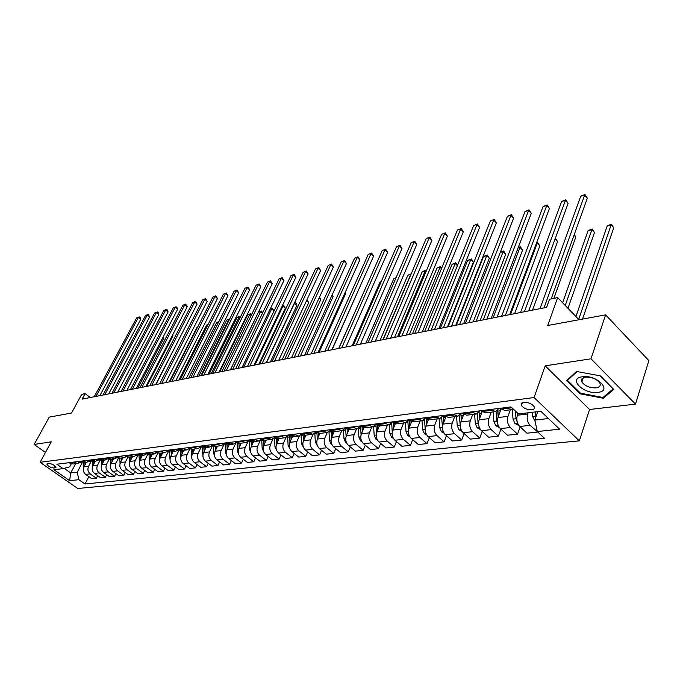 <?xml version="1.0" encoding="UTF-8"?>
<svg xmlns="http://www.w3.org/2000/svg" width="683" height="683" viewBox="0 0 683 683"><rect width="100%" height="100%" fill="white"/><g stroke="black" fill="none" stroke-linecap="round" stroke-linejoin="round"><path stroke-width="1.02" d="M523.784 402.278C521.505 402.671 520.719 403.704 521.428 405.378C523.699 408.374 527.148 409.86 531.767 409.834C534.089 409.45 534.883 408.408 534.149 406.701C531.826 403.704 528.377 402.227 523.784 402.278M635.489 404.123L648.85 360.607L605.599 314.854L591 358.797L545.196 365.84L534.072 397.549L579.338 440.859L589.557 409.501L635.489 404.123L591 358.797M534.072 397.549L40.109 462.297L77.742 488.499L579.338 440.859M40.109 462.297L51.276 441.824L34.15 444.462L45.488 452.428M34.15 444.462L49.236 417.134L71.536 413.036L81.695 394.347L85.11 393.656L82.139 399.137L546.613 307.35L549.525 299.256L557.652 297.609L547.723 325.492L605.599 314.854M53.812 468.051L55.929 467.403C54.666 465.251 52.318 463.911 48.886 463.39L46.794 464.03C48.041 466.182 50.38 467.522 53.812 468.051L54.947 465.951M64.134 468.342L70.708 472.952L77.247 472.209L78.887 479.688L85.016 483.991L544.53 438.341L537.273 431.536L534.849 420.079L548.432 418.534M78.887 479.688L69.606 480.661L53.914 469.725L63.092 468.615L69.683 466.882L71.263 463.919M537.273 431.536L559.633 429.189L540.808 411.268L518.499 413.941L510.995 406.914L56.826 464.227L63.092 468.615M579.005 319.738L557.652 297.609M90.301 397.523L85.11 393.656M75.617 463.706L70.708 472.952L69.606 480.661M82.165 462.895L77.247 472.209M86.348 462.382L83.983 466.882C82.754 469.853 83.3 472.354 85.623 474.378L91.761 478.706L96.363 478.228L97.686 475.675M90.933 461.81L88.559 466.335C87.33 469.323 87.885 471.833 90.207 473.874L96.363 478.228M95.21 461.281L92.828 465.823C91.599 468.828 92.154 471.355 94.485 473.404L100.657 477.776L105.353 477.289L106.71 474.668M99.88 460.701L97.507 465.268C96.269 468.29 96.824 470.826 99.172 472.884L105.353 477.289M104.251 460.154L101.861 464.747C100.632 467.787 101.186 470.331 103.534 472.405L109.741 476.828L114.539 476.324L115.914 473.635M109.024 459.565L106.633 464.175C105.395 467.232 105.959 469.793 108.315 471.876L114.539 476.324M113.472 459.01L111.081 463.646C109.843 466.711 110.407 469.289 112.772 471.381L119.013 475.855L123.905 475.342L125.313 472.585M118.355 458.387L115.948 463.065C114.718 466.147 115.282 468.743 117.647 470.843L123.905 475.342M122.897 457.841L120.498 462.528C119.252 465.627 119.824 468.231 122.197 470.339L128.472 474.864L133.475 474.344L134.91 471.509M127.892 457.183L125.467 461.939C124.229 465.046 124.801 467.667 127.183 469.793L133.475 474.344M132.511 456.654L130.112 461.384C128.865 464.508 129.437 467.146 131.828 469.281L138.145 473.857L143.251 473.319L144.711 470.408M137.642 455.928L135.191 460.777C133.945 463.919 134.525 466.566 136.924 468.717L143.251 473.319M142.337 455.433L139.93 460.214C138.683 463.373 139.264 466.037 141.671 468.196L148.015 472.824L153.231 472.277L154.717 469.289M147.605 454.639L145.12 459.591C143.874 462.767 144.454 465.447 146.871 467.624L153.231 472.277M152.377 454.186L149.961 459.019C148.715 462.212 149.304 464.901 151.72 467.087L158.097 471.765L163.433 471.21L164.945 468.137M157.79 453.316L155.263 458.387C154.017 461.597 154.606 464.303 157.03 466.498L163.433 471.21M162.639 452.914L160.215 457.798C158.968 461.025 159.557 463.74 161.991 465.951L168.411 470.689L173.858 470.117L175.403 466.959M168.214 451.941L165.636 457.149C164.381 460.393 164.979 463.125 167.42 465.354L173.858 470.117M173.123 451.617L170.69 456.543C169.444 459.804 170.041 462.553 172.492 464.799L178.946 469.588L184.512 469.008L186.092 465.755M178.869 450.515L176.24 455.885C174.985 459.164 175.591 461.93 178.041 464.184L184.512 469.008M183.847 450.285L181.413 455.271C180.158 458.566 180.764 461.349 183.223 463.612L189.712 468.461L195.406 467.864L197.02 464.517M189.772 449.047L187.082 454.588C185.827 457.909 186.433 460.709 188.901 462.989L195.406 467.864M194.809 448.927L192.367 453.964C191.112 457.294 191.727 460.103 194.203 462.4L200.725 467.309L206.556 466.702L208.195 463.253M200.939 447.527L198.164 453.273C196.909 456.62 197.524 459.454 200.008 461.759L206.556 466.702M206.027 447.536L203.577 452.624C202.322 455.996 202.945 458.839 205.429 461.162L211.995 466.13L217.954 465.507L219.627 461.956M212.362 445.956L209.51 451.915C208.255 455.305 208.878 458.173 211.371 460.504L217.954 465.507M217.501 446.11L215.051 451.258C213.796 454.665 214.419 457.542 216.921 459.89L223.52 464.927L229.625 464.286L231.332 460.624M224.067 444.317L221.121 450.532C219.866 453.964 220.498 456.859 223.008 459.224L229.625 464.286M229.24 444.65L226.79 449.858C225.535 453.307 226.167 456.218 228.685 458.592L235.319 463.689L241.56 463.04L243.31 459.266M236.045 442.627L233.005 449.115C231.75 452.581 232.382 455.518 234.909 457.909L241.56 463.04M241.27 443.165L238.811 448.424C237.556 451.915 238.196 454.861 240.723 457.269L247.391 462.425L253.786 461.759L255.57 457.866M248.057 441.457L245.18 447.664C243.916 451.173 244.565 454.135 247.101 456.56L253.786 461.759M253.581 441.636L251.122 446.955C249.867 450.481 250.507 453.469 253.06 455.903L259.762 461.136L266.31 460.444L268.129 456.432M260.385 440.202L257.645 446.178C256.381 449.73 257.03 452.727 259.591 455.185L266.31 460.444M266.191 440.074L263.732 445.453C262.477 449.021 263.126 452.044 265.687 454.511L272.423 459.813L279.134 459.104L280.995 454.955M273.055 438.827L270.408 444.659C269.153 448.253 269.811 451.284 272.38 453.777L279.134 459.104M279.108 438.469L276.649 443.916C275.394 447.527 276.052 450.584 278.63 453.085L285.4 458.455L292.281 457.73L294.177 453.444M286.066 437.368L283.496 443.105C282.241 446.733 282.907 449.807 285.485 452.325L292.281 457.73M292.358 436.83L289.891 442.336C288.636 445.99 289.31 449.081 291.897 451.625L298.702 457.064L305.753 456.321L307.691 451.89M299.427 435.822L296.909 441.5C295.662 445.179 296.328 448.287 298.923 450.848L305.753 456.321M305.933 435.139L303.474 440.723C302.219 444.42 302.893 447.553 305.497 450.123L312.336 455.629L319.567 454.878L321.548 450.285M313.156 434.192L310.671 439.861C309.416 443.583 310.099 446.733 312.703 449.329L319.567 454.878M319.857 433.415L317.399 439.058C316.144 442.806 316.827 445.973 319.448 448.577L326.32 454.169L333.731 453.392L335.754 448.646M327.242 432.493L324.784 438.179C323.529 441.944 324.22 445.137 326.841 447.766L333.731 453.392M334.141 431.647L331.682 437.359C330.435 441.15 331.127 444.36 333.756 447.006L340.663 452.667L348.27 451.873L350.336 446.955M341.713 430.708L339.263 436.454C338.017 440.27 338.708 443.506 341.346 446.161L348.27 451.873M348.8 429.829L346.349 435.609C345.103 439.442 345.803 442.704 348.441 445.384L355.382 451.13L363.194 450.31L365.303 445.214M356.577 428.864L354.127 434.687C352.88 438.546 353.589 441.824 356.236 444.522L363.194 450.31M363.86 427.925L361.401 433.816C360.154 437.701 360.863 441.005 363.527 443.719L370.493 449.551L378.51 448.714L380.67 443.412M371.834 426.969L369.383 432.868C368.146 436.779 368.863 440.1 371.526 442.84L378.51 448.714M379.347 425.936L376.854 431.972C375.624 435.908 376.342 439.254 379.005 442.012L386.006 447.928L394.245 447.066L396.456 441.568M387.5 425.022L385.058 430.999C383.829 434.96 384.546 438.324 387.227 441.107L394.245 447.066M395.261 423.853L392.742 430.085C391.504 434.064 392.238 437.462 394.919 440.253L401.946 446.255L410.406 445.376L412.669 439.664M403.602 423.025L401.169 429.078C399.939 433.09 400.673 436.505 403.363 439.323L410.406 445.376M411.636 421.684L409.066 428.139C407.836 432.177 408.571 435.609 411.268 438.452L418.329 444.548L427.02 443.634L429.334 437.692M420.156 420.976L417.731 427.106C416.51 431.169 417.245 434.636 419.951 437.496L427.02 443.634M428.48 419.405L425.842 426.141C424.621 430.23 425.372 433.714 428.079 436.599L435.165 442.78L444.104 441.85L446.469 435.66M437.171 418.867L434.755 425.074C433.543 429.197 434.294 432.706 437.009 435.609L444.104 441.85M445.828 417.014L443.105 424.083C441.892 428.224 442.644 431.767 445.367 434.687L452.479 440.97L461.682 440.014L464.099 433.568M454.673 416.69L452.274 422.99C451.07 427.165 451.83 430.725 454.554 433.679L461.682 440.014M463.68 414.521L460.863 421.966C459.659 426.166 460.427 429.752 463.151 432.723L470.297 439.109L479.765 438.119L482.232 431.4M472.687 414.461L470.305 420.839C469.11 425.074 469.878 428.685 472.61 431.682L479.765 438.119M482.078 411.866L479.142 419.78C477.955 424.049 478.723 427.686 481.464 430.708L488.627 437.188L498.377 436.172L500.904 429.155M491.239 412.156L488.866 418.628C487.679 422.922 488.456 426.585 491.205 429.633L498.377 436.172M501.04 409.083L497.967 417.544C496.789 421.863 497.574 425.56 500.323 428.625L507.512 435.216L517.552 434.166L520.13 426.832M510.338 409.791L507.981 416.348C506.812 420.702 507.597 424.425 510.355 427.515L517.552 434.166M528.113 412.788L527.686 414C526.525 418.414 527.327 422.196 530.085 425.338L537.444 431.699M537.777 411.627L534.849 420.079M69.051 462.681L73.107 464.022L77.299 463.501M85.016 483.991L88.85 476.657M537.299 432.1L526.96 433.184L519.754 426.482C516.997 423.366 516.194 419.618 517.364 415.23L527.686 414M73.593 462.109L77.657 463.458L79.535 462.647M77.819 461.571L81.892 462.929L86.186 462.4M82.455 460.991L86.536 462.348L88.457 461.512M86.775 460.444L90.865 461.819L95.253 461.273M91.496 459.847L95.611 461.23L97.567 460.359M95.91 459.292L100.025 460.684L104.508 460.12M100.734 458.686L104.866 460.077L106.872 459.172M105.242 458.114L109.382 459.522L113.967 458.95M110.168 457.49L114.326 458.908L116.375 457.969M114.77 456.91L118.936 458.336L123.623 457.755M119.807 456.278L123.99 457.704L126.082 456.731M124.511 455.681L128.694 457.123L133.492 456.526M129.659 455.032L133.859 456.483L135.994 455.467M134.466 454.426L138.675 455.885L143.584 455.279M139.725 453.76L143.942 455.237L146.128 454.169M144.634 453.145L148.868 454.622L153.888 453.999M150.012 452.462L154.256 453.956L156.492 452.846M155.032 451.83L159.293 453.333L164.432 452.692M160.531 451.139L164.799 452.65L167.087 451.489M165.67 450.49L169.947 452.009L175.215 451.352M171.296 449.781L175.582 451.309L177.922 450.097M176.547 449.115L180.85 450.652L186.246 449.986M182.301 448.39L186.613 449.943L189.012 448.68M187.68 447.715L192 449.269L197.532 448.586M193.571 446.964L197.908 448.543L200.35 447.22M199.069 446.272L203.414 447.86L209.083 447.152M205.105 445.512L209.459 447.109L211.961 445.726M210.731 444.804L215.102 446.409L220.908 445.683M216.912 444.027L221.283 445.64L223.853 444.189M222.675 443.293L227.063 444.923L233.023 444.181M229.001 442.499L233.398 444.138L236.028 442.61M234.909 441.756L239.323 443.404L245.428 442.644M241.389 440.936L245.812 442.601L248.501 440.996M247.442 440.168L251.873 441.85L258.148 441.073M254.085 439.331L258.524 441.022L261.282 439.331M260.291 438.546L264.739 440.253L271.177 439.451M267.096 437.692L271.561 439.408L274.378 437.624M273.456 436.889L277.93 438.614L284.538 437.794M280.44 436.01L284.922 437.752L287.808 435.865M286.962 435.182L291.453 436.941L298.24 436.096M294.125 434.277L298.625 436.044L301.587 434.055M300.819 433.432L305.335 435.216L312.302 434.354M308.17 432.51L312.686 434.303L315.717 432.202M315.034 431.639L319.567 433.449L326.739 432.561M322.581 430.691L327.123 432.51L330.222 430.29M329.633 429.795L334.183 431.639L341.551 430.725M337.376 428.822L341.935 430.674L345.111 428.318M344.625 427.908L349.192 429.778L356.765 428.839M352.573 426.901L357.158 428.787L360.402 426.286M360.018 425.961L364.611 427.865L372.397 426.901M368.197 424.937L372.79 426.849L376.102 424.194M375.846 423.972L380.448 425.902L388.465 424.903M384.247 422.905L388.858 424.86L392.247 422.034M392.11 421.915L396.729 423.878L404.985 422.854M400.75 420.822L405.378 422.811L408.835 419.806M408.844 419.806L413.48 421.804L421.983 420.745M417.731 418.679L422.376 420.702L425.825 417.663M426.055 417.629L430.708 419.669L439.468 418.577M435.208 416.476L439.861 418.534L443.31 415.452L443.344 417.868L445.606 417.586M443.771 415.401L448.432 417.467L457.465 416.348M453.188 414.205L457.858 416.297L461.315 413.181M462.015 413.095L466.694 415.204L476 414.052M471.722 411.866L476.401 414L479.842 410.842M480.806 410.722L485.493 412.874L495.107 411.678M490.812 409.459L495.499 411.627L498.94 408.434M500.178 408.28L504.874 410.466L513.633 409.382M510.491 406.974L513.223 409.006M545.196 365.84L589.557 409.501M600.374 375.855L576.537 371.467L566.677 380.585L580.038 393.792L603.294 398.249L613.769 389.43L600.374 375.855M603.746 396.857L603.294 398.249M580.294 393.015L580.038 393.792M99.863 395.636L140.715 319.371L138.367 317.475L95.97 396.405M136.6 317.962L139.255 316.852L136.6 317.962L94.228 396.755M139.255 316.852L140.194 317.612L140.715 319.371M83.753 467.36L83.582 462.715M137.795 388.14L163.911 338.034L162.989 337.291M85.785 463.458L85.751 462.451M84.905 462.553L84.999 464.952M163.433 336.446L163.911 338.034M108.699 393.895L149.662 316.938L147.297 315.025L104.789 394.663M145.496 315.52L148.185 314.402L145.496 315.52L103.013 395.013M148.185 314.402L149.662 316.938M117.715 392.11L158.78 314.47L156.407 312.532L113.788 392.887M154.571 313.036L157.286 311.9L154.571 313.036L111.978 393.246M157.286 311.9L158.234 312.677L158.78 314.47M126.918 390.292L168.078 311.943L165.687 309.988L122.974 391.069M163.818 310.5L166.567 309.356L163.818 310.5L121.122 391.436M166.567 309.356L167.523 310.142L168.078 311.943M92.555 466.446L92.367 461.631M146.802 386.365L172.97 335.814L172.406 335.362M94.613 462.417L94.57 461.358M93.716 461.46L93.81 463.945M172.671 334.849L172.97 335.814M101.528 465.533L101.332 460.521M155.98 384.546L182.011 333.398M103.628 461.349L103.585 460.24M102.706 460.351L102.809 462.92M110.689 464.619L110.484 459.386M112.823 460.274L112.78 459.096M111.884 459.207L111.995 461.887M136.301 388.439L177.563 309.373L175.164 307.393L132.34 389.216M173.251 307.913L176.035 306.761L173.251 307.913L130.453 389.592M176.035 306.761L176.991 307.546L177.563 309.373M120.037 463.714L119.815 458.225M122.214 459.172L122.163 457.934M121.258 458.045L121.369 460.82M197.541 327.294L196.943 327.447L169.196 381.934M196.943 327.447L197.635 327.114M597.915 392.392C613.027 390.949 596.652 374.335 582.309 376.768C567.505 378.519 583.845 394.654 597.915 392.392M596.148 387.876C599.759 387.227 600.972 385.588 599.794 382.967C596.566 378.894 591.802 376.965 585.485 377.178C581.959 377.853 580.763 379.458 581.89 382.01C585.024 386.091 589.779 388.046 596.148 387.876M567.795 379.552L567.513 380.38L577.058 371.561M600.195 375.821L613.138 388.934L603.004 397.489L580.456 393.177L567.513 380.38M145.889 386.544L187.236 306.744L184.82 304.738L141.91 387.329M182.873 305.275L185.682 304.106L182.873 305.275L139.981 387.705M185.682 304.106L187.236 306.744M155.673 384.606L197.105 304.063L194.681 302.04L151.677 385.4M192.691 302.586L195.534 301.399L192.691 302.586L149.705 385.784M195.534 301.399L197.105 304.063M165.67 382.634L207.18 301.331L204.746 299.282L161.658 383.428M202.714 299.837L205.592 298.642L202.714 299.837L159.643 383.82M205.592 298.642L207.18 301.331M175.881 380.61L217.459 298.539L215.017 296.465L171.851 381.413M212.942 297.037L215.854 295.824L212.942 297.037L169.794 381.814M215.854 295.824L217.459 298.539M186.314 378.553L227.96 295.696L225.501 293.596L182.267 379.355M223.384 294.168L226.329 292.947L223.384 294.168L180.167 379.765M226.329 292.947L227.96 295.696M129.591 462.818L129.352 457.038M131.802 458.045L131.751 456.748M130.82 456.859L130.94 459.744M207.965 324.715L206.684 325.031L178.886 380.021M206.684 325.031L208.153 324.331M139.349 461.964L139.093 455.834M141.603 456.901L141.543 455.527M140.596 455.646L140.724 458.643M218.603 322.077L216.613 322.572L188.781 378.066M216.613 322.572L218.867 321.556M149.329 461.196L149.048 454.596M151.609 455.723L151.549 454.289M150.576 454.408L150.712 457.516M200.922 375.667L228.805 319.559L226.747 320.062L198.873 376.068M229.223 319.909L228.805 319.559L229.693 318.97M226.747 320.062L229.599 318.893M159.54 460.649L159.207 453.341M161.837 454.536L161.769 453.025M160.778 453.145L160.915 456.372M211.269 373.618L239.187 316.98L237.095 317.501L209.186 374.036M240.057 317.723L239.187 316.98L239.981 316.323L240.518 316.784M237.095 317.501L239.981 316.323M170.041 459.992L169.597 452.052M172.287 453.316L172.21 451.728M171.202 451.856L171.348 455.211M221.838 371.535L249.79 314.359L247.656 314.889L219.713 371.953M251.131 315.503L249.79 314.359L250.567 313.693L251.566 314.624M247.656 314.889L250.567 313.693M196.977 376.444L238.674 292.785L236.207 290.659L192.905 377.247M234.047 291.248L237.027 290.01L234.047 291.248L190.762 377.673M237.027 290.01L238.674 292.785M180.799 459.207L180.218 450.712M182.967 452.078L182.89 450.404M181.857 450.532L182.019 454.024M232.638 369.401L260.616 311.679L258.43 312.216L230.461 369.827M262.451 313.266L260.616 311.679L261.384 311.013L262.682 312.788M258.43 312.216L261.384 311.013M207.871 374.293L249.628 289.814L247.144 287.663L203.79 375.095M244.941 288.26L247.955 287.014L244.941 288.26L201.596 375.53M247.955 287.014L249.628 289.814M191.821 458.336L191.078 449.329M193.895 450.806L193.818 449.047M192.76 449.175L192.93 452.812M243.669 367.215L271.663 308.947L270.058 309.339M274.02 310.987L271.663 308.947L272.423 308.272L274.045 310.936M270.152 309.151L272.423 308.272M219.012 372.09L260.812 286.775L258.319 284.598L214.914 372.901M256.065 285.212L259.122 283.949L256.065 285.212L212.669 373.345M259.122 283.949L260.812 286.775M203.107 457.397L202.185 447.877M258.831 364.218L285.374 308.272L282.95 306.146L282.002 306.385M205.079 449.508L204.985 447.664M203.901 447.8L204.08 451.574M254.947 364.987L282.95 306.146L283.701 305.472L285.374 308.272M282.19 305.984L283.701 305.472M230.41 369.836L272.244 283.676L269.742 281.464L226.295 370.647M267.437 282.096L270.528 280.815L267.437 282.096L223.998 371.108M270.528 280.815L272.244 283.676M214.658 456.389L213.916 453.99L213.548 446.375M270.366 361.939L296.917 305.446L294.219 303.363M216.511 448.185L216.417 446.247M215.307 446.383L215.504 450.319M266.472 362.707L294.484 303.295L295.218 302.62L296.191 303.474L296.917 305.446M294.484 302.8L295.218 302.62M242.072 367.531L283.932 280.508L281.413 278.263L237.94 368.35M279.057 278.912L282.19 277.614L279.057 278.912L235.592 368.811M282.19 277.614L283.932 280.508M226.491 455.313L225.561 452.633L225.168 444.812M282.164 359.608L308.716 302.552L306.547 300.631M228.216 446.836L228.113 444.795M226.978 444.94L227.183 449.03M306.991 299.7L308.716 302.552M253.999 365.174L295.876 277.264L293.349 274.993L249.85 365.994M290.941 275.65L294.117 274.344L290.941 275.65L247.451 366.472M294.117 274.344L295.876 277.264M238.598 454.195L237.479 451.25L237.069 443.165M294.228 357.226L320.771 299.598L319.063 298.07M240.194 445.461L240.083 443.31M238.922 443.455L239.144 447.724M319.499 297.139L320.771 299.598M266.208 362.767L308.093 273.951L305.549 271.646L262.05 363.587M303.09 272.321L306.308 270.997L303.09 272.321L259.583 364.073M306.308 270.997L308.093 273.951M278.707 360.291L320.583 270.553L318.039 268.223L274.532 361.119M315.52 268.914L318.773 267.574L315.52 268.914L272.013 361.614M318.773 267.574L320.583 270.553M291.504 357.764L333.372 267.087L330.811 264.722L287.321 358.592M328.233 265.431L331.537 264.073L328.233 265.431L284.734 359.104M331.537 264.073L333.372 267.087M304.618 355.169L346.452 263.536L343.882 261.145L300.418 356.005M341.244 261.862L344.591 260.488L341.244 261.862L297.771 356.526M344.591 260.488L346.452 263.536M318.056 352.513L359.847 259.899L357.269 257.474L313.847 353.35M354.562 258.217L357.96 256.817L354.562 258.217L311.132 353.888M357.96 256.817L359.847 259.899M331.827 349.79L373.567 256.176L370.971 253.717L327.609 350.627M368.205 254.477L371.646 253.06L368.205 254.477L324.826 351.182M371.646 253.06L373.567 256.176M345.957 347.007L387.611 252.369L385.007 249.867L341.713 347.843M382.173 250.644L385.664 249.21L382.173 250.644L338.862 348.407M385.664 249.21L387.611 252.369M360.436 344.138L402.005 248.458L399.393 245.923L356.193 344.983M396.49 246.725L400.025 245.265L396.49 246.725L353.265 345.555M400.025 245.265L402.005 248.458M375.291 341.201L416.758 244.463L414.137 241.884L371.04 342.046M411.157 242.704L414.752 241.227L411.157 242.704L368.035 342.635M414.752 241.227L416.758 244.463M390.548 338.187L431.878 240.356L429.248 237.744L386.279 339.033M426.192 238.58L429.838 237.086L426.192 238.58L383.197 339.639M429.838 237.086L431.878 240.356M406.206 335.097L447.391 236.147L444.753 233.492L401.928 335.942M441.619 234.354L445.316 232.835L441.619 234.354L398.77 336.565M445.316 232.835L447.391 236.147M422.282 331.921L463.296 231.827L460.649 229.138L418.005 332.766M457.439 230.017L461.196 228.481L457.439 230.017L414.752 333.406M461.196 228.481L463.296 231.827M438.802 328.651L479.628 227.396L476.965 224.664L434.516 329.496M473.669 225.569L477.485 224.007L473.669 225.569L431.178 330.162M477.485 224.007L479.628 227.396M455.783 325.296L496.387 222.854L493.715 220.071L451.497 326.141M490.334 221.002L494.202 219.414L490.334 221.002L448.065 326.824M494.202 219.414L496.387 222.854M473.234 321.847L513.59 218.184L510.918 215.358L468.948 322.692M507.443 216.306L511.379 214.701L510.918 215.358L507.443 216.306L465.422 323.392M511.379 214.701L513.59 218.184M491.197 318.295L531.272 213.386L528.591 210.509L486.902 319.149M525.022 211.491L529.018 209.86L528.591 210.509L525.022 211.491L483.274 319.866M529.018 209.86L531.272 213.386M509.672 314.65L549.439 208.452L546.75 205.532L505.386 315.495M543.079 206.539L547.143 204.883L546.75 205.532L543.079 206.539L501.646 316.238M547.143 204.883L549.439 208.452M528.685 310.893L568.111 203.389L565.422 200.418L524.407 311.738M561.648 201.451L565.78 199.769L565.422 200.418L561.648 201.451L520.557 312.498M565.78 199.769L568.111 203.389M250.994 453.008L249.679 449.824L249.252 441.449M306.565 354.784L333.091 296.584L331.87 295.474M252.462 444.052L252.343 441.79M251.156 441.91L251.387 446.383M332.297 294.544L333.091 296.584M263.689 451.779L262.17 448.364L261.726 439.639M319.192 352.291L345.692 293.494L344.983 292.845M265.03 442.61L264.902 440.228M263.681 440.296L263.928 445.017M345.231 292.307L345.692 293.494M276.683 450.473L274.976 446.878L274.515 437.726M332.109 349.739L358.413 290.173M277.904 441.141L277.768 438.64M276.513 438.606L276.786 443.626M289.985 449.072L288.089 445.342L287.62 436.113M289.652 436.847L289.951 442.208M291.103 439.639L290.949 436.992M366.78 285.392L338.7 348.441M303.619 447.647L301.536 443.779L301.049 434.712M303.132 434.994L303.457 440.757M304.627 438.102L304.464 435.267M381.131 281.84L380.03 282.113L352.163 345.777M380.03 282.113L381.276 281.516M317.604 446.178L315.333 442.174L314.82 433.244M316.946 433.039L317.305 439.289M318.5 436.531L318.321 433.466M395.841 278.203L393.775 278.715L365.96 343.045M393.775 278.715L396.106 277.597M331.964 444.676L331.195 444.291L329.471 440.518L328.958 431.69M332.732 434.926L332.527 431.579M331.127 430.973L331.511 437.803M382.967 339.69L410.696 274.523L407.836 275.232L380.098 340.254M410.842 274.668L411.115 274.037M407.836 275.232L411.192 273.849M346.699 443.147L345.718 442.644L343.984 438.827L343.455 430.077M347.331 433.278L347.109 429.59M345.675 428.779L346.093 436.317M397.523 336.813L425.168 270.938L422.248 271.663L394.578 337.393M425.961 271.706L425.168 270.938L425.748 270.237L426.337 270.81M422.248 271.663L425.748 270.237M361.828 441.577L360.624 440.962L358.882 437.094L358.344 428.378M362.323 431.605L362.075 427.481M360.615 426.465L361.059 434.823M412.447 333.859L440.006 267.266L437.009 268.009L409.433 334.457M441.466 268.701L440.006 267.266L440.561 266.566L441.764 267.992M437.009 268.009L440.561 266.566M377.375 439.972L375.932 439.229L374.182 435.31L373.627 426.602M377.716 429.88L377.443 425.253M375.949 424.467L376.435 433.355M427.754 330.837L455.202 263.501L452.129 264.261L424.664 331.451M457.379 265.661L455.202 263.501L455.732 262.801L457.482 265.422M452.129 264.261L455.732 262.801M393.357 438.324L391.658 437.453L389.891 433.474L389.327 424.741M393.536 428.13L393.229 422.871M447.476 326.944L473.345 262.212L470.783 259.642L467.642 260.428L440.287 328.361M391.692 422.956L392.23 431.946M443.463 327.729L470.783 259.642L471.296 258.942L473.345 262.212M467.642 260.428L471.296 258.942M409.783 436.642L407.811 435.626L406.026 431.596L405.446 422.794M409.783 426.329L409.459 420.344M463.595 323.751L489.327 258.294L486.766 255.69L483.538 256.492L456.321 325.193M407.879 421.309L408.477 430.674M459.582 324.545L486.766 255.69L487.244 254.99L489.327 258.294M483.538 256.492L487.244 254.99M426.679 434.909L424.416 433.756L422.623 429.667L422.017 420.745M426.491 424.493L426.158 417.723M480.14 320.481L505.727 254.281L503.158 251.634L500.298 252.334M424.527 419.558L425.236 429.863M476.128 321.275L503.158 251.634L503.61 250.926L505.727 254.281M500.349 252.206L503.61 250.926M444.061 433.142L441.491 431.827L439.681 427.678L439.058 418.628M497.13 317.125L522.555 250.157L519.976 247.468L518.073 247.938M441.653 417.697L442.575 428.873M443.668 422.606L443.344 417.868M493.117 317.919L519.976 247.468L520.403 246.759L522.555 250.157M518.243 247.494L520.403 246.759M461.964 431.332L459.053 429.838L457.234 425.629L456.585 416.459M461.349 420.685L460.94 413.924M514.589 313.676L539.826 245.923L537.239 243.191L536.343 243.413M459.266 415.742L460.47 427.592M461.332 420.719L460.948 414.718M510.577 314.47L537.239 243.191L537.632 242.491L539.826 245.923M536.599 242.747L537.632 242.491M481.925 412.293L481.908 411.729M480.397 429.479L477.127 427.797L475.291 423.52L474.617 414.222M479.543 418.713L479.099 412.173M532.527 310.133L557.559 241.577L555.083 238.922M479.483 418.867L479.056 412.225M477.391 413.667L478.083 423.195L478.911 426.132M555.364 238.136L557.559 241.577M500.707 409.996L500.69 408.758M499.393 427.584L495.73 425.688L493.886 421.351L493.186 411.917M498.274 416.698L497.813 410.261M553.87 298.377L575.778 237.112L574.027 235.217M498.18 416.971L497.711 410.372M496.054 411.482L496.763 421.018L497.83 424.263M574.301 234.457L575.778 237.112M518.918 425.552L514.897 423.528L513.035 419.123L512.31 409.544M567.983 308.315L594.492 232.527L591.896 229.659L588.106 230.598L562.63 302.765M517.577 414.632L517.449 412.959M515.409 411.055L515.998 418.781L517.381 422.529M517.432 415.042L517.262 412.788M565.242 305.48L591.896 229.659L592.187 228.959L594.492 232.527M588.106 230.598L592.187 228.959M551.181 298.923L587.32 198.172L584.622 195.15L544.001 307.862M580.738 196.217L584.938 194.501L584.622 195.15L580.738 196.217L540.031 308.648M584.938 194.501L587.32 198.172M535.156 421.565L532.774 416.826L532.416 412.267M582.531 319.089L613.727 227.815L611.131 224.895L607.238 225.86L575.94 316.562M537.47 412.523L537.401 411.67M535.472 411.909L535.89 417.065M537.282 413.078L537.171 411.704M578.68 319.396L611.379 224.195L613.727 227.815M607.238 225.86L611.379 224.195M88.559 466.335L83.983 466.882M97.507 465.268L92.828 465.823M106.633 464.175L101.861 464.747M115.948 463.065L111.081 463.646M125.467 461.939L120.498 462.528M135.191 460.777L130.112 461.384M145.12 459.591L139.93 460.214M155.263 458.387L149.961 459.019M165.636 457.149L160.215 457.798M176.24 455.885L170.69 456.543M187.082 454.588L181.413 455.271M198.164 453.273L192.367 453.964M209.51 451.915L203.577 452.624M221.121 450.532L215.051 451.258M233.005 449.115L226.79 449.858M245.18 447.664L238.811 448.424M257.645 446.178L251.122 446.955M270.408 444.659L263.732 445.453M283.496 443.105L276.649 443.916M296.909 441.5L289.891 442.336M310.671 439.861L303.474 440.723M324.784 438.179L317.399 439.058M339.263 436.454L331.682 437.359M354.127 434.687L346.349 435.609M369.383 432.868L361.401 433.816M385.058 430.999L376.854 431.972M401.169 429.078L392.742 430.085M417.731 427.106L409.066 428.139M434.755 425.074L425.842 426.141M452.274 422.99L443.105 424.083M470.305 420.839L460.863 421.966M488.866 418.628L479.142 419.78M507.981 416.348L497.967 417.544M90.207 473.874L85.623 474.378M74.379 462.664L69.845 463.236M83.249 461.554L78.613 462.135M99.172 472.884L94.485 473.404M92.299 460.419L87.569 461.016M108.315 471.876L103.534 472.405M101.545 459.258L96.713 459.864M117.647 470.843L112.772 471.381M110.979 458.08L106.044 458.694M127.183 469.793L122.197 470.339M120.626 456.867L115.581 457.499M136.924 468.717L131.828 469.281M130.479 455.629L125.331 456.278M146.871 467.624L141.671 468.196M140.544 454.366L135.285 455.032M157.03 466.498L151.72 467.087M150.841 453.077L145.462 453.751M167.42 465.354L161.991 465.951M161.367 451.762L155.869 452.445M178.041 464.184L172.492 464.799M172.133 450.404L166.507 451.113M188.901 462.989L183.223 463.612M183.146 449.03L177.392 449.747M200.008 461.759L194.203 462.4M194.416 447.613L188.525 448.355M211.371 460.504L205.429 461.162M205.959 446.17L199.923 446.921M223.008 459.224L216.921 459.89M217.766 444.684L211.593 445.461M234.909 457.909L228.685 458.592M229.864 443.165L223.537 443.959M247.101 456.56L240.723 457.269M242.252 441.611L235.772 442.43M259.591 455.185L253.06 455.903M254.955 440.023L248.313 440.851M272.38 453.777L265.687 454.511M267.975 438.392L261.162 439.246M285.485 452.325L278.63 453.085M281.319 436.71L274.335 437.59M298.923 450.848L291.897 451.625M295.013 434.994L287.85 435.899M312.703 449.329L305.497 450.123M309.058 433.235L301.707 434.157M326.841 447.766L319.448 448.577M323.477 431.425L315.93 432.373M341.346 446.161L333.756 447.006M338.273 429.573L330.529 430.546M356.236 444.522L348.441 445.384M353.478 427.66L345.521 428.659M371.526 442.84L363.527 443.719M369.102 425.705L360.923 426.73M387.227 441.107L379.005 442.012M385.161 423.691L376.751 424.749M403.363 439.323L394.919 440.253M401.672 421.624L393.024 422.709M419.951 437.496L411.268 438.452M418.653 419.49L409.757 420.608M437.009 435.609L428.079 436.599M436.13 417.296L426.977 418.448M454.554 433.679L445.367 434.687M454.118 415.042L444.701 416.22M472.61 431.682L463.151 432.723M472.653 412.72L462.946 413.932M491.205 429.633L481.464 430.708M491.743 410.321L481.746 411.576M510.355 427.515L500.323 428.625M511.422 407.853L501.117 409.151M530.085 425.338L519.754 426.482M55.801 466.933L55.297 467.864M213.916 453.99L214.394 453.939M225.177 444.966L225.603 444.915M225.561 452.633L226.133 452.564M237.078 443.489L237.855 443.387M237.479 451.25L238.154 451.164M249.269 441.969L250.405 441.833M249.679 449.824L250.465 449.73M261.751 440.424L263.262 440.236M262.17 448.364L263.075 448.261M274.54 438.836L276.444 438.597M274.976 446.878L276 446.759M287.645 437.205L289.66 436.958M288.089 445.342L289.242 445.214M301.075 435.541L303.141 435.284M301.536 443.779L302.825 443.626M314.846 433.825L316.972 433.56M315.333 442.174L316.758 442.003M331.281 444.334L331.776 444.274M328.975 432.074L331.153 431.801M329.471 440.518L331.042 440.339M345.803 442.695L346.452 442.618M347.126 429.82L347.681 429.752M343.472 430.273L345.709 429.991M343.984 438.827L345.709 438.631M360.718 441.005L361.52 440.919M362.101 427.959L363.091 427.831M358.344 428.42L360.641 428.139M358.882 437.094L360.769 436.872M376.026 439.28L376.99 439.169M377.477 426.047L378.928 425.868M373.866 426.499L375.983 426.235M374.182 435.31L376.231 435.071M391.743 437.504L392.887 437.376M393.271 424.083L395.209 423.844M389.933 424.502L391.735 424.28M389.891 433.474L392.119 433.218M407.905 435.677L409.228 435.523M409.501 422.068L411.584 421.812M406.453 422.444L407.922 422.265M406.026 431.596L408.443 431.315M424.51 433.799L426.03 433.628M426.183 419.994L428.361 419.729M423.451 420.335L424.561 420.199M422.623 429.667L425.185 429.368M441.585 431.869L443.31 431.673M440.936 418.167L441.67 418.073M439.681 427.678L442.319 427.37M459.147 429.889L461.085 429.667M460.991 415.674L463.356 415.384M457.234 425.629L459.941 425.313M477.221 427.848L479.389 427.601M479.159 413.42L481.617 413.113M475.291 423.52L478.083 423.195M495.832 425.74L498.231 425.475M497.864 411.089L500.426 410.773M493.886 421.351L496.763 421.018M514.999 423.58L517.654 423.281M513.035 419.123L515.998 418.781M532.774 416.826L535.822 416.468M522.401 402.646L521.428 405.378M583.282 377.81L581.89 382.01"/></g></svg>
